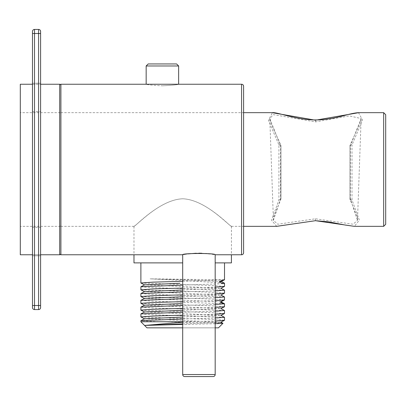 <?xml version="1.0" encoding="UTF-8"?>
<svg xmlns="http://www.w3.org/2000/svg" width="406" height="406" viewBox="0 0 406 406"><rect width="100%" height="100%" fill="white"/><g stroke="black" fill="none" stroke-linecap="round" stroke-linejoin="round"><path stroke-width="0.3" stroke-dasharray="2.03 1.52" d="M162.4 85.808C172.21 85.285 177.625 84.768 178.64 84.245C177.645 84.763 172.23 85.285 162.4 85.808C152.585 85.285 147.17 84.768 146.16 84.245C147.155 84.763 152.57 85.285 162.4 85.808M176.61 63.945L148.19 63.945M182.7 254.765L188.247 253.882L182.7 254.765L60.9 254.765L60.9 84.245L60.9 254.765L60.9 84.245L146.16 84.245M213.15 376.565L184.73 376.565A2.03 2.03 0 0 1 182.7 374.535L215.18 374.535L215.18 254.765L209.633 253.882L215.18 254.765L241.57 254.765L241.57 84.245L241.57 254.765L241.57 84.245L178.64 84.245M196.189 253.248L198.788 253.202L196.189 253.248M201.65 253.248L205.862 253.491L201.65 253.248M60.9 85.463L60.9 253.547L60.9 85.463M20.3 254.765L59.682 254.765L59.682 84.245L59.682 254.765L59.682 84.245L20.3 84.245L20.3 254.765M32.48 84.245L40.6 84.245M32.48 254.765L40.6 254.765M243.6 252.735L243.6 86.275M358.523 112.67L362.553 120.095L352.002 144.932A2.03 0.817 23.2 0 0 350.134 145.008L359.99 123.175L361.132 118.527L357.493 220.346L353.103 224.234L315.457 218.798L277.75 224.229L273.431 220.346L280.576 198.808L280.51 145.734L269.792 118.527L273.4 114.639L315.462 121.891L349.343 115.913L361.132 118.522L350.414 145.734L350.348 198.808L357.493 220.346C358.473 220.336 356.016 213.439 350.124 199.645A2.03 1.03 157.8 0 0 352.002 199.97L359.361 220.159L354.408 226.345M349.972 145.81L349.972 198.884L349.972 145.81A2.03 2.03 0 0 1 350.134 145.008A2.03 0.817 23.2 0 0 350.414 145.734L349.972 145.805A2.03 0.878 0 0 1 352.002 144.932L352.002 199.97A2.03 1.086 0 0 1 349.972 198.884L350.348 198.808A2.03 1.03 157.8 0 0 350.114 199.625M273.431 220.346L269.792 118.522L270.934 123.165L280.79 145.008A2.03 0.817 -23.2 0 0 278.922 144.932A2.03 0.878 180 0 1 280.952 145.81L280.952 198.884L280.952 145.81A2.03 2.03 0 0 0 280.79 145.008A2.03 0.817 -23.2 0 1 280.51 145.734L280.952 145.81L280.805 199.635A2.03 2.03 0 0 0 280.952 198.884A2.03 1.086 180 0 1 278.922 199.97L280.805 199.635M276.725 226.345L271.548 220.255L278.922 199.97L278.922 144.932L268.422 120.293L272.406 112.67M60.9 169.505L60.9 112.665L60.9 169.505M182.7 198.783C159.208 199.569 133.686 228.304 134.132 226.218C138.745 223.64 160.512 199.65 182.7 198.783C159.208 199.569 133.686 228.304 134.132 226.218C138.745 223.64 160.512 199.65 182.7 198.783C206.202 199.559 231.902 228.466 231.253 226.203C226.457 223.478 204.898 199.676 182.7 198.783C206.202 199.559 231.902 228.466 231.253 226.203C226.457 223.478 204.898 199.676 182.7 198.783M215.18 262.885L231.42 262.885M133.98 262.885L182.7 262.885M224.32 320.385C223.787 319.781 209.917 319.182 182.7 318.588L140.923 316.944M140.877 313.914L153.006 314.757L224.472 317.253M224.518 313.503L212.272 312.656L140.933 310.169M140.882 307.134L153.052 307.981L224.472 310.473M140.877 300.354L153.311 301.211L224.467 303.693M224.523 306.723L212.45 305.88L140.933 303.383M224.518 299.943L212.206 299.09L140.928 296.603M140.882 293.574L153.092 294.421L224.472 296.913M224.523 293.162L212.176 292.31L140.938 289.828M140.877 286.793L152.971 287.636L224.467 290.128M224.518 279.8L150.134 278.846L182.7 280.424L224.376 283.058M224.523 286.382L212.5 285.54L140.928 283.043M222.727 323.359C222.737 322.958 209.394 322.562 182.7 322.171L159.467 321.755L140.882 320.694M182.7 318.999L215.18 318.04M220.813 322.242L144.592 318.735M182.7 317.096L220.813 315.345L144.587 311.955M182.7 310.316L220.808 308.565L144.597 305.175M215.18 304.48L182.7 305.439M215.18 311.26L182.7 312.219M182.7 321.755L215.18 321.019M159.467 321.755L140.882 321.755M182.7 315.198L215.18 314.239M182.7 308.418L215.18 307.459M215.18 297.7L182.7 298.659M182.7 301.638L215.18 300.679M182.7 294.857L215.18 293.898M215.18 290.919L182.7 291.878M182.7 288.077L215.18 287.118M222.762 283.718L182.7 285.098M182.7 281.297L222.762 279.912M146.972 327.845L218.428 327.845M191.221 321.755L182.7 322.217M182.7 323.876L220.686 322.288M220.813 301.902L144.587 298.395M182.7 296.756L220.813 295.005L144.592 291.615M182.7 289.975L220.803 288.224L144.597 284.834M221.214 281.525L194.378 280.125L150.134 278.846M215.18 323.724L182.7 324.404M215.18 327.845L182.7 327.845M60.9 113.883L60.9 225.127L60.9 113.883A1.218 1.218 0 0 0 59.682 112.665L59.682 226.345L59.682 112.665L20.3 112.665L20.3 226.345L59.682 226.345A1.218 1.218 0 0 0 60.9 225.127M20.3 226.345L20.3 112.665M385.7 224.315L385.7 114.695M40.6 31.465A2.03 2.03 0 0 0 38.57 29.435A2.03 2.03 0 0 1 40.6 31.465L40.6 307.545A2.03 2.03 0 0 1 38.57 309.575L34.51 309.575A2.03 2.03 0 0 1 32.48 307.545L32.48 305.515L34.51 305.515L34.51 309.575M40.6 255.78L40.6 83.23L40.6 255.78L40.6 83.23L40.6 255.78L32.48 255.78L32.48 83.23L40.6 83.23L32.48 83.23L32.48 255.78L32.48 83.23L32.48 255.78L40.6 255.78M40.6 227.36L40.6 111.65L40.6 227.36L32.48 227.36L32.48 111.65L32.48 227.36M40.6 33.495L38.57 33.495L38.57 29.435L34.51 29.435A2.03 2.03 0 0 0 32.48 31.465L32.48 305.515M32.48 111.65L40.6 111.65M178.64 65.975L146.16 65.975M215.18 374.535L182.7 374.535L215.18 374.535M315.457 218.798L315.457 220.697M315.462 121.891L315.462 120.201M383.67 226.345L383.67 112.665M38.57 309.575L38.57 33.495L34.51 33.495L34.51 305.515L40.6 305.515M32.48 31.465A2.03 2.03 0 0 1 34.51 29.435L34.51 33.495L32.48 33.495M349.972 145.84L349.972 198.884A2.03 2.03 0 0 0 350.124 199.645M60.9 112.665L243.6 112.665M60.9 226.345L133.965 226.345M231.435 226.345L243.6 226.345M231.42 226.355L231.42 254.765M133.98 226.355L133.98 254.765M273.431 220.341C272.456 220.321 274.913 213.424 280.805 199.64"/><path stroke-width="0.61" d="M178.64 65.975L146.16 65.975L148.19 63.945L176.61 63.945L178.64 65.975L178.64 84.245M213.15 376.565L184.73 376.565A2.03 2.03 0 0 1 182.7 374.535L215.18 374.535A2.03 2.03 0 0 1 213.15 376.565L184.73 376.565L213.15 376.565A2.03 2.03 0 0 0 215.18 374.535L215.18 254.765C216.225 253.07 181.629 253.075 182.7 254.765L182.7 374.535L182.7 254.765L60.9 254.765L60.9 84.245L241.57 84.245L241.57 254.765A2.03 2.03 0 0 0 243.6 252.735L243.6 86.275A2.03 2.03 0 0 0 241.57 84.245A2.03 2.03 0 0 1 243.6 86.275L243.6 252.735A2.03 2.03 0 0 1 241.57 254.765L215.18 254.765C216.225 253.07 181.629 253.075 182.7 254.765M188.247 253.882L196.189 253.248L188.247 253.882M198.788 253.202L201.65 253.248L198.788 253.202M205.862 253.491L209.633 253.882L205.862 253.491M40.6 84.245L59.682 84.245A1.218 1.218 0 0 1 60.9 85.463A1.218 1.218 0 0 0 59.682 84.245L59.682 254.765A1.218 1.218 0 0 0 60.9 253.547A1.218 1.218 0 0 1 59.682 254.765L40.6 254.765M32.48 84.245L20.3 84.245L20.3 254.765L32.48 254.765M243.6 86.275L243.6 252.735M276.725 226.345L315.457 220.697L328.687 221.864L345.333 225.066L354.408 226.345L315.457 220.697L276.511 226.345L243.6 226.345M243.6 112.665L272.147 112.665L315.462 120.201L358.777 112.665L383.67 112.665L383.67 226.345L385.7 224.315L385.7 114.695L383.67 112.665M231.42 254.765L231.42 262.885L215.18 262.885M182.7 262.885L133.98 262.885L133.98 254.765M144.582 318.847L140.877 316.893L153.311 316.035L182.7 315.198M182.7 312.219L140.928 313.863L140.882 316.873M144.592 312.067L140.877 310.113L152.96 309.27L182.7 308.418M182.7 305.439L140.933 307.078L140.882 310.098M182.7 298.659L140.877 300.354L140.882 303.333L153.103 302.485L182.7 301.638M144.597 305.287L140.882 303.333M144.582 298.506L140.877 296.553L153.331 295.695L182.7 294.857M182.7 291.878L140.933 293.523L140.882 296.532M140.938 289.828L153.042 288.925L182.7 288.077M182.7 285.098L140.933 286.737L140.882 289.772M144.592 284.946L140.877 282.992L153.016 282.145L182.7 281.297M182.7 327.845L146.972 327.845L140.882 321.755L140.933 320.644L182.7 318.999M215.18 318.04L224.518 317.304L220.818 315.35M220.813 322.131L222.985 323.288L215.18 323.724M222.727 323.359L220.686 322.288L224.518 320.283L224.518 317.304M140.923 320.649L144.582 318.74L182.7 317.096M140.928 313.868L144.592 311.96L182.7 310.316M140.938 307.088L144.597 305.18L181.812 303.561M220.818 301.79L224.518 303.744L215.18 304.48M224.472 310.473L215.18 311.26M215.18 321.019L224.472 320.334M140.882 321.755L182.7 321.755M215.18 314.239L224.467 313.554L224.518 310.539M215.18 307.459L224.467 306.779L224.518 303.744M215.18 300.679L224.467 299.993L224.518 296.979M220.808 295.01L224.523 296.964L215.18 297.7M215.18 293.898L224.523 293.162L224.518 290.183L215.18 290.919M220.803 288.23L224.523 290.183M215.18 287.118L224.523 286.382L224.518 283.205L222.762 283.718L219.26 281.815L222.762 279.912L224.513 279.81L224.518 262.885M221.194 281.409L224.518 283.205M182.7 324.404L144.978 325.409L182.7 323.876M182.7 322.217L144.978 325.409M223.736 303.952L220.148 302.054L220.813 301.902M144.587 298.395L182.7 296.756M140.933 293.528L144.597 291.62L182.7 289.975M140.938 286.743L144.592 284.839L179.97 283.276M219.26 281.815L221.214 281.525M222.985 323.288L218.428 327.845L215.18 327.845M34.51 29.435L38.57 29.435A2.03 2.03 0 0 1 40.6 31.465L40.6 307.545A2.03 2.03 0 0 1 38.57 309.575L34.51 309.575L34.51 29.435A2.03 2.03 0 0 0 32.48 31.465L32.48 33.495L38.57 33.495L38.57 309.575A2.03 2.03 0 0 0 40.6 307.545M34.51 309.575A2.03 2.03 0 0 1 32.48 307.545L32.48 33.495M315.462 120.201L315.462 119.932L315.462 120.201M220.686 322.288L224.32 320.385M220.148 302.054L223.736 300.151M32.48 305.515L40.6 305.515M40.6 33.495L38.57 33.495L38.57 29.435M146.16 65.975L146.16 84.245M272.147 112.665C277.034 111.889 296.126 119.937 315.462 119.932C323.917 119.922 333.402 118.491 343.923 115.644C350.485 113.792 355.438 112.797 358.777 112.665M354.408 226.345L383.67 226.345M140.882 262.885L140.882 282.977M220.803 308.57L224.467 310.478M220.818 315.457L224.467 313.554M220.803 308.677L224.462 306.769M224.462 293.213L220.808 295.116M140.938 289.818L144.597 291.726M224.467 286.428L220.803 288.336M220.818 301.897L224.467 299.993M221.189 281.525L224.508 279.795M140.928 300.308L144.582 298.4"/></g></svg>
